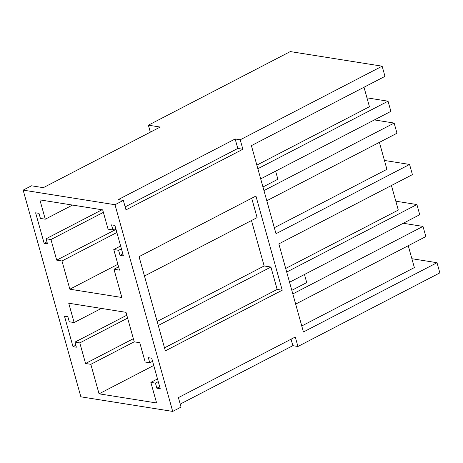 <?xml version="1.0" encoding="UTF-8"?>
<svg xmlns="http://www.w3.org/2000/svg" width="463" height="463" viewBox="0 0 463 463"><rect width="100%" height="100%" fill="white"/><g stroke="black" fill="none" stroke-linecap="round" stroke-linejoin="round"><path stroke-width="0.69" d="M23.15 190.119L31.496 185.79L43.319 187.671L160.192 127.059L148.374 125.178L290.295 51.578L382.137 66.186L384.979 76.36L251.409 145.631L276 233.717L409.576 164.446L412.417 174.62L278.842 243.891L303.439 331.977L437.008 262.706L439.85 272.881L297.929 346.48L295.284 337.006L178.405 397.619L181.05 407.093L172.705 411.422L80.863 396.814L23.15 190.119L114.998 204.727L123.343 200.398L118.279 199.594L235.152 138.981L237.803 148.455L242.867 149.26L240.222 139.785L235.152 138.981M240.222 139.785L382.137 66.186M148.374 125.178L150.33 132.175M114.998 204.727L172.705 411.422M74.126 322.549L69.265 321.773L67.847 316.692L64.473 316.154L72.992 346.671L76.366 347.204L74.948 342.122L79.81 342.892L85.562 363.49L90.829 364.329L99.065 393.828L156.604 402.978L150.851 382.38L155.441 383.115L156.864 388.197L160.239 388.735L151.719 358.217L148.345 357.685L149.763 362.766L145.174 362.037L139.774 342.713L134.235 341.833L126 312.334L68.732 303.224L74.126 322.549L101.38 308.416M113.759 249.534L118.621 250.309L120.044 255.397L123.418 255.935L114.899 225.417L111.519 224.879L112.943 229.966L108.082 229.191L102.682 209.866L39.876 199.877L45.276 219.202L40.414 218.432L38.99 213.345L35.616 212.806L44.135 243.324L47.51 243.856L46.092 238.775L50.953 239.545L56.706 260.142L61.973 260.982L69.855 289.207L121.856 297.483L113.973 269.252L119.512 270.132L113.759 249.534L120.635 245.969M123.343 200.398L125.988 209.872L242.867 149.26M165.349 350.844L282.222 290.232L255.923 196.04L139.05 256.652L165.349 350.844M125.149 206.874L237.803 148.455M408.25 245.708L414.356 267.591L301.766 325.981M411.879 258.713L437.008 262.706M180.217 404.095L292.865 345.676L297.929 346.48M156.864 388.197L159.683 386.738M155.441 383.115L158.259 381.651M150.851 382.38L157.501 378.931M99.065 393.828L153.745 365.469M90.829 364.329L134.235 341.816M85.562 363.49L133.361 338.702M79.81 342.892L127.614 318.104M74.948 342.122L126.81 315.222M72.992 346.671L75.81 345.207M149.763 362.766L152.582 361.308M113.973 269.252L118.597 266.856M69.855 289.207L117.88 264.304M61.973 260.982L116.879 232.507M56.706 260.142L116.005 229.388M50.953 239.545L103.382 212.361M46.092 238.775L102.034 209.762M44.135 243.324L46.954 241.86M45.276 219.202L72.529 205.068M112.943 229.966L115.762 228.502M120.044 255.397L122.863 253.932M118.621 250.309L121.439 248.845M291.053 339.2L292.865 345.676M409.576 164.446L384.44 160.453M379.394 142.361L386.923 169.331L274.327 227.721M282.222 290.232L277.158 289.427L164.51 347.846M251.698 198.228L257.11 217.61L144.462 276.029M251.473 220.533L264.159 265.97L270.913 267.047L277.158 289.427M363.999 87.235L369.439 106.722L256.849 165.112M292.813 293.93L423.003 226.413L425.844 236.581L295.654 304.098M304.469 274.495L306.726 282.592L291.812 290.33M423.003 226.413L403.244 223.27M286.707 272.059L416.897 204.542L419.738 214.716L289.549 282.233M391.438 185.501L398.296 210.069L285.7 268.459M416.897 204.542L395.819 201.191M263.956 190.582L394.146 123.065L396.988 133.234L266.798 200.751M275.612 171.148L277.875 179.245L262.955 186.983M394.146 123.065L374.388 119.923M257.85 168.711L388.04 101.194L390.882 111.369L260.692 178.886M388.04 101.194L366.962 97.843M158.265 325.466L270.913 267.047M157.148 321.467L264.159 265.97"/></g></svg>
